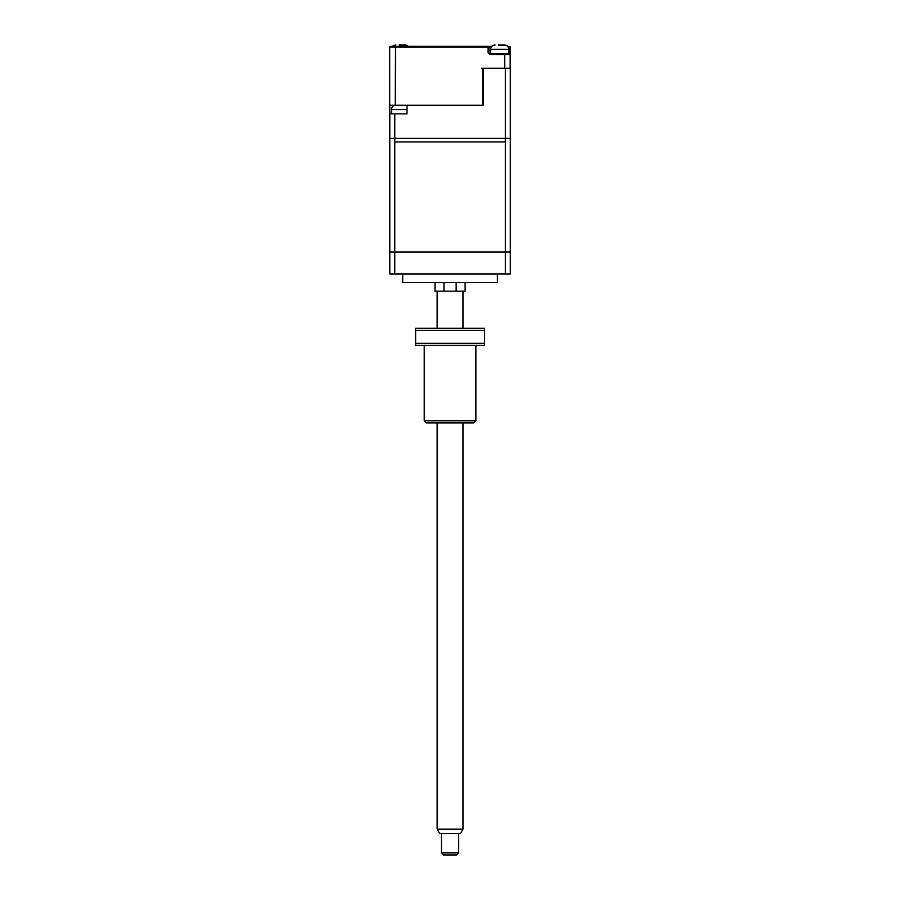 <?xml version="1.0" encoding="UTF-8"?>
<svg xmlns="http://www.w3.org/2000/svg" width="900" height="900" viewBox="0 0 900 900"><rect width="100%" height="100%" fill="white"/><g stroke="black" fill="none" stroke-linecap="round" stroke-linejoin="round"><path stroke-width="1.35" d="M497.396 273.96L497.396 282.566L402.716 282.566L402.716 273.96M465.12 282.566L465.12 291.173L456.154 291.173L456.154 282.566M443.959 282.566L443.959 291.173L434.993 291.173L434.993 282.566M443.959 291.173L456.154 291.173M389.801 141.907L389.801 273.96L510.311 273.96L510.311 68.242L505.339 68.242L505.339 138.398L510.311 138.398L394.774 138.398L394.774 113.861L407.014 113.861L407.014 105.255L483.199 105.255L395.213 105.255L395.572 46.294L390.544 46.294A0.866 0.866 0 0 0 389.689 47.149A0.866 0.866 0 0 1 390.544 46.294A0.866 0.866 0 0 0 389.689 47.149L488.081 47.149L488.081 46.294L491.906 46.294L395.572 46.294M394.774 273.96L394.774 141.907L505.339 141.907L505.339 273.96M395.213 105.255L389.689 105.255L389.689 47.149L390.544 46.294L417.251 46.294M508.174 47.149L509.299 47.149L509.299 53.606L510.165 54.473L510.165 47.149L509.299 46.294A0.866 0.866 0 0 1 510.165 47.149L507.521 46.294M479.621 46.294L477.9 46.294M489.803 54.473L489.803 53.606A0.866 0.866 0 0 1 488.947 52.751L488.081 52.751L489.803 54.473L504.743 54.473L504.382 53.606L489.803 53.606A0.866 0.866 0 0 1 488.947 52.751L488.947 47.149A0.866 0.866 0 0 0 488.081 46.294A0.866 0.866 0 0 1 488.947 47.149L488.947 53.179M488.081 46.294A0.866 0.866 0 0 1 488.947 47.149L488.081 47.149L488.081 52.751M509.299 52.751L510.165 52.751L510.165 54.473L504.743 54.473L504.743 68.242L482.614 68.242L482.614 105.255L483.199 105.255L483.199 68.242L505.339 68.242M510.165 54.473L510.165 68.242M509.299 53.606L504.382 53.606M494.55 45.023L494.55 45.023A4.309 4.309 0 0 0 490.669 49.309L490.669 53.606L488.947 53.606M390.544 47.149L390.544 46.294M481.624 68.242L483.784 68.242M394.774 113.861L389.801 113.861L389.801 138.398L505.339 138.398L505.339 252.023L394.774 252.023L394.774 138.398L389.801 138.398L389.801 252.023L394.774 252.023M389.801 113.861L389.801 105.255M504.113 68.242L494.989 68.242M510.311 113.861L510.311 105.255M392.625 46.294A4.309 4.309 0 0 1 395.269 45.023L395.269 45.023M405.596 45.045L399.139 45M408.24 46.294A4.309 4.309 0 0 0 405.596 45.023M395.876 45L395.269 45.045M504.877 45.045L498.42 45M490.669 49.309L508.748 49.309A4.309 4.309 0 0 0 504.877 45.023M490.669 53.606L508.748 53.606L508.748 49.309M495.157 45L494.55 45.045M391.522 113.861L391.522 109.564A4.309 4.309 0 0 1 395.392 105.278L396 105.255L395.392 105.278M399.274 105.3L401.85 105.3L399.274 105.255M404.077 105.255L405.113 105.255M407.014 105.615A4.309 4.309 0 0 0 405.72 105.278M403.729 105.255L401.85 105.3M397.046 105.255L396 105.255M505.339 252.023L510.311 252.023L510.311 138.398M458.662 852.851L456.514 855L443.599 855L441.45 852.851L458.662 852.851L458.662 833.479M462.971 829.181L460.485 833.479L439.627 833.479L437.141 829.181L462.971 829.181L462.971 422.921M424.226 420.761L475.875 420.761L473.726 422.921L426.386 422.921L424.226 420.761L424.226 345.442M475.875 420.761L475.875 345.442M415.62 343.294L415.62 345.442L484.493 345.442L484.493 328.23L415.62 328.23L415.62 343.294L484.493 343.294M484.493 330.379L415.62 330.379M488.947 47.149L491.243 47.149M391.522 109.564L407.014 109.564M441.45 852.851L441.45 833.479M437.141 829.181L437.141 422.921M437.141 328.23L437.141 291.173M462.971 328.23L462.971 291.173"/></g></svg>

